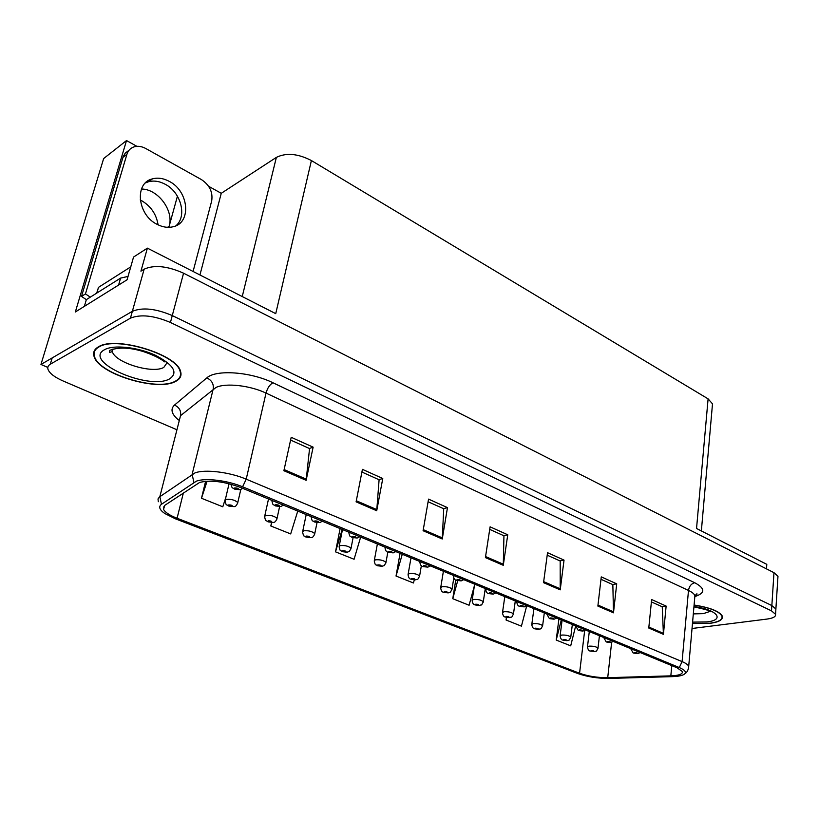 <?xml version="1.0" encoding="UTF-8"?>
<svg xmlns="http://www.w3.org/2000/svg" width="819" height="819" viewBox="0 0 819 819"><rect width="100%" height="100%" fill="white"/><g stroke="black" fill="none" stroke-linecap="round" stroke-linejoin="round"><path stroke-width="1.23" d="M94.441 350.563L94.687 351.116M140.213 199.877C150.348 205.405 156.306 213.718 158.077 224.826M141.462 189.015C158.128 189.046 174.089 210.749 169.144 226.249L177.426 196.191M208.599 186.271L221.253 193.315L276.372 157.381C286.271 152.549 297.942 153.603 311.394 160.544L275.737 313.657L147.389 248.137L133.548 257.053L127.078 279.781L75.338 311.978L126.515 140.551L103.655 158.548L40.95 364.455L47.809 367.414M311.394 160.544L708.097 398.863L696.539 528.47L766.799 564.342L766.492 568.888M777.876 577.753L777.968 576.31L773.975 572.676L183.569 273.198C167.383 266.001 154.248 264.66 144.154 269.164L140.929 271.171L147.389 248.137M777.968 576.31L775.798 610.38L775.89 609.019L771.846 605.558L172.277 315.581C155.784 308.558 142.475 307.145 132.35 311.322L40.95 364.455M708.097 398.863L712.499 403.849L712.315 406.019M221.253 193.315L199.949 274.959M126.515 140.551L136.906 146.335M98.393 346.867C94.165 349.334 92.742 352.61 94.134 356.685C99.038 374.078 157.197 391.595 175.235 381.593C180.18 379.177 181.951 375.747 180.528 371.304C176.863 354.238 115.192 335.555 98.393 346.867M95.639 348.945L95.762 349.467M692.464 623.535L710.155 623.32C718.959 622.092 723.023 619.748 722.338 616.318C719.758 611.384 710.349 607.616 694.092 605.026M199.631 482.442C210.585 479.791 224.232 481.47 240.581 487.459L677.016 667.772L682.36 671.529C682.913 674.068 679.074 675.511 670.833 675.859L607.718 677.682C597.512 677.733 588.134 676.259 579.565 673.249L177.078 518.253C169.666 515.335 165.151 512.377 163.534 509.357L164.793 505.343L199.631 482.442M196.437 481.142L161.486 504.279C158.343 506.664 159.439 509.746 164.773 513.503L175.368 518.806L577.579 673.453C587.203 676.822 597.747 678.49 609.203 678.429L672.276 676.637C678.716 676.422 682.872 675.501 684.745 673.883C686.496 671.979 684.684 669.87 679.299 667.546L242.598 486.793C227.672 480.446 205.241 477.723 196.437 481.142M692.035 628.49L767.024 619.072C773.156 618.212 775.992 616.625 775.552 614.311L775.89 609.019L771.846 605.558L172.277 315.581C155.784 308.558 142.475 307.145 132.35 311.322L52.191 357.913L50.287 364.22C48.045 365.55 47.307 367.332 48.075 369.553C49.775 373.505 54.73 377.293 62.961 380.917L176.72 429.678M651.402 601.914L662.254 606.777L663.421 634.346L666.134 606.08L651.637 599.549L648.771 628.03L663.421 634.346M662.008 606.674L666.134 606.08M600.992 579.299L612.847 584.623L613.482 612.817L616.717 583.834L601.269 576.883L597.87 606.08L613.482 612.817M612.612 584.52L616.717 583.834M547.215 555.18L560.186 560.995L560.216 589.854L564.035 560.114L547.542 552.692L543.54 582.657L560.216 589.854M559.961 560.892L564.035 560.114M290.602 440.059L309.562 448.566L306.132 480.313L313.134 447.164L291.206 437.295L283.886 470.72L306.132 480.313M309.367 448.474L313.134 447.164M361.896 472.041L379.095 479.76L376.72 510.739L382.77 478.511L362.428 469.348L356.101 501.852L376.72 510.739M378.89 479.668L382.77 478.511M428.091 501.74L443.724 508.753L442.26 538.994L447.471 507.637L428.552 499.119L423.095 530.732L442.26 538.994M443.509 508.65L447.471 507.637M489.711 529.381L503.941 535.769L503.275 565.305L507.749 534.776L490.1 526.832L485.411 557.606L503.275 565.305M503.716 535.667L507.749 534.776M775.552 614.311L771.508 610.872L170.434 322.471C153.9 315.489 140.561 314.056 130.436 318.171L50.287 364.22M506.439 617.393L506.06 620.014L521.427 626.156L526.719 605.804M558.906 618.98L556.214 640.059L570.7 645.853L575.675 625.9M340.11 528.583L335.503 551.842L354.084 559.264L360.647 537.069M271.56 522.553L270.802 525.982L290.684 533.927L297.747 511.076M205.6 481.285L201.484 498.269L222.788 506.787L225.88 497.276M455.763 579.985L452.764 598.709L469.103 605.241L474.416 585.646M400.071 553.357L396.027 576.033L413.431 582.985L414.301 579.913M396.027 576.033L402.272 554.258M335.503 551.842L342.219 529.453M270.802 525.982L271.877 522.563M201.484 498.269L207.105 481.183M452.764 598.709L457.708 580.702M506.06 620.014L506.736 617.465M556.214 640.059L561.302 619.963M590.99 651.177L589.936 650.982C588.861 650.921 588.032 649.621 587.458 647.102L589.086 646.14C593.396 646.027 596.365 646.682 598.013 648.126C595.7 652.938 596.816 650.388 594.287 651.668L593.54 651.535C594.389 651.013 593.58 650.685 591.113 650.552L590.99 651.177L591.789 651.095M591.84 650.849L592.813 651.238L591.093 651.218M633.394 653.04L636.885 653.501C637.827 652.978 637.028 652.651 634.49 652.518L634.285 653.142L636.404 653.071L634.397 653.183M634.285 653.142L633.138 652.927L630.712 648.668M562.848 640.12L566.246 640.56C567.065 640.018 566.226 639.68 563.738 639.557L563.656 640.202L564.455 640.12M564.496 639.854L565.499 640.263L563.769 640.243M563.656 640.202L562.612 640.018C561.476 639.926 560.636 638.605 560.083 636.046L561.66 635.063C566.031 634.92 569.072 635.605 570.782 637.11L570.73 637.52M534.592 628.777L538.011 629.217C538.789 628.634 537.929 628.296 535.421 628.173L535.391 628.849L537.438 628.767L535.503 628.9M535.391 628.849L534.346 628.675C533.149 628.542 532.289 627.19 531.766 624.61L533.292 623.597C537.714 623.433 540.827 624.139 542.618 625.726L542.557 626.166M505.343 617.045L508.794 617.475C509.531 616.861 508.64 616.502 506.111 616.4L506.132 617.106L508.189 617.014L506.244 617.157M506.132 617.106L505.098 616.942C503.88 617.004 502.999 615.622 502.467 612.776L503.931 611.732C508.415 611.537 511.599 612.274 513.472 613.943L513.4 614.414M606.418 641.942L609.94 642.413C610.851 641.861 610.022 641.512 607.463 641.39L607.299 642.045L609.428 641.963L607.411 642.086M607.299 642.045L606.162 641.84L603.685 637.469M578.501 630.466L582.053 630.927C582.923 630.343 582.074 629.995 579.494 629.872L579.381 630.558L580.21 630.466M580.261 630.19L581.285 630.61L579.494 630.61M579.381 630.558L578.245 630.364L575.706 625.911M549.59 618.591L553.183 619.041C554.013 618.427 553.122 618.058 550.522 617.946L550.46 618.673L551.3 618.57M551.32 618.273L552.385 618.714L550.573 618.714M550.46 618.673L549.334 618.478L546.723 613.943M519.645 606.275L523.259 606.725C524.047 606.07 523.136 605.702 520.505 605.589L520.495 606.347L522.645 606.234L520.618 606.398M520.495 606.347L519.389 606.162C518.181 606.244 517.291 604.831 516.707 601.904L516.697 601.535M169.267 181.368C163.483 178.276 157.883 177.447 152.467 178.859C134.121 182.832 137.367 215.049 157.228 224.406C162.746 227.211 168.049 227.999 173.137 226.761C191.759 222.963 188.923 191.175 169.267 181.368M145.393 182.954L148.423 181.777C153.818 180.354 159.408 181.173 165.172 184.244C181.06 192.311 187.305 216.472 175.88 225.809M128.04 276.423L120.588 278.102L86.343 299.641L81.501 296.437L85.452 293.919L126.914 154.289C128.133 150.481 130.559 147.983 134.203 146.816C137.92 145.782 141.789 146.355 145.833 148.546L201.484 179.617C209.644 185.114 213.042 192.23 211.681 200.952L193.089 271.468M85.452 293.919L90.315 297.143M81.501 296.437L123.167 156.675L125.215 153.133L128.921 150.368M86.343 299.641L84.357 306.367M98.802 347.051C115.438 335.862 176.443 354.351 180.078 371.232C181.48 375.634 179.74 379.033 174.857 381.419C157.002 391.318 99.437 373.986 94.594 356.777C93.212 352.743 94.615 349.498 98.802 347.051M96.11 349.089L96.018 348.577M130.753 266.871L98.505 287.346L96.683 293.141M694.082 605.128C710.145 607.698 719.451 611.414 721.989 616.298C722.675 619.696 718.662 622 709.95 623.228L692.475 623.443M475.061 604.893L478.542 605.313C479.238 604.668 478.306 604.299 475.757 604.197L475.829 604.944L477.897 604.842L475.952 604.995M475.829 604.944L474.815 604.791C473.505 604.811 472.614 603.388 472.123 600.522L473.525 599.447C478.071 599.221 481.326 599.989 483.292 601.74L483.21 602.262M443.673 592.291L447.184 592.721C447.829 592.035 446.867 591.646 444.297 591.553L444.43 592.342L446.498 592.229L444.563 592.393M444.43 592.342L443.427 592.198C442.035 592.157 441.113 590.704 440.673 587.817L442.014 586.711C446.621 586.465 449.959 587.254 452.016 589.096L451.924 589.66M411.138 579.238L414.68 579.657C415.274 578.931 414.271 578.531 411.681 578.449L411.885 579.279L413.953 579.146L412.008 579.33M411.885 579.279L410.892 579.135C409.398 579.043 408.456 577.549 408.057 574.641L409.336 573.505C414.015 573.228 417.434 574.058 419.594 576.003L419.492 576.607M488.595 593.509L492.239 593.959C492.987 593.273 492.035 592.874 489.383 592.782L489.434 593.58L491.584 593.447L489.557 593.632M489.434 593.58L488.339 593.406C487.008 593.396 486.097 591.942 485.595 589.035L485.565 588.677M456.378 580.272L460.063 580.712C460.759 579.985 459.766 579.576 457.094 579.494L457.207 580.323L459.367 580.19L457.34 580.374M457.207 580.323L456.122 580.159C454.719 580.118 453.787 578.624 453.316 575.675L453.276 575.327M422.942 566.523L426.648 566.953C427.293 566.185 426.269 565.765 423.577 565.694L423.751 566.564L425.911 566.41L423.894 566.625M423.751 566.564L422.686 566.42C421.181 566.318 420.219 564.782 419.799 561.803L419.748 561.476M377.375 565.683L380.948 566.103C381.48 565.335 380.446 564.926 377.835 564.854L378.102 565.714L380.18 565.571L378.245 565.765M378.102 565.714L377.129 565.591C375.542 563.851 375.645 566.789 374.222 560.964L375.419 559.807C380.17 559.49 383.681 560.36 385.964 562.407L385.841 563.062M342.322 551.617L345.925 552.026C346.396 551.218 345.321 550.788 342.7 550.726L343.038 551.637L345.106 551.484L343.181 551.699M343.038 551.637L342.076 551.525C340.325 549.682 340.499 552.671 339.086 546.764L340.213 545.577C345.034 545.229 348.638 546.13 351.034 548.3L350.901 549.006M305.907 537.008L309.531 537.397C309.94 536.547 308.824 536.107 306.173 536.056L306.593 537.008L308.671 536.834L306.746 537.069M306.593 537.008L305.661 536.906C303.736 534.961 303.982 538.011 302.569 532.002L303.624 530.794C308.517 530.405 312.234 531.347 314.762 533.64L314.598 534.408M268.038 521.805L271.693 522.194C272.031 521.293 270.864 520.833 268.202 520.792L268.704 521.795L269.246 521.212L270.782 521.611L268.857 521.857M268.704 521.795L267.793 521.713C265.786 519.758 265.899 522.614 264.598 516.656L265.581 515.427C270.546 514.987 274.365 515.98 277.037 518.407L276.853 519.236M228.644 505.999L232.32 506.367C232.576 505.425 231.367 504.934 228.685 504.913L229.279 505.968L229.77 505.354L231.347 505.763L229.443 506.04M229.279 505.968L228.388 505.896C226.218 503.828 226.402 506.777 225.082 500.675L225.983 499.426C231.019 498.945 234.961 499.989 237.786 502.559L237.582 503.45M388.206 552.241L391.943 552.671C392.526 551.852 391.451 551.412 388.738 551.351L388.994 552.272L391.154 552.108L389.138 552.334M388.994 552.272L387.94 552.139C386.333 551.975 385.35 550.388 384.971 547.389L384.91 547.092M352.088 537.397L355.856 537.807C356.367 536.947 355.262 536.496 352.528 536.445L352.856 537.407L355.016 537.233L352.999 537.469M352.856 537.407L351.822 537.295C350.184 535.524 350.123 538.329 348.761 532.391L348.699 532.125M314.506 521.949L318.304 522.348C318.745 521.437 317.598 520.966 314.844 520.925L315.254 521.949L315.878 521.355L317.414 521.754L315.407 522.01M315.254 521.949L314.24 521.846C312.428 519.973 312.428 522.819 311.087 516.789L311.015 516.564M275.379 505.866L279.197 506.255C279.566 505.292 278.368 504.791 275.593 504.77L276.105 505.845L276.679 505.221L278.255 505.63L276.259 505.917M276.105 505.845L275.112 505.753C273.106 503.757 273.188 506.674 271.836 500.542L271.785 500.348M234.592 489.097L238.452 489.475C238.728 488.452 237.479 487.94 234.684 487.929L235.299 489.066L235.821 488.39L237.449 488.83L235.462 489.138M235.299 489.066L234.326 488.994C232.094 486.967 232.555 489.66 230.897 484.203M236.241 488.359L236.128 488.882M169.144 226.249L167.506 227.324M144.154 269.164L130.436 318.171M183.569 273.198L170.434 322.471M773.975 572.676L771.508 610.872M276.372 157.381L242.24 296.56M178.47 419.952C171.509 414.117 170.178 409.162 174.498 405.077L206.808 377.897C215.776 369.318 250.665 371.775 272.942 382.76L694.727 582.729C691.277 583.681 689.199 586.25 688.492 590.438L266.021 393.1C250.082 385.432 225.747 382.708 216.001 387.448L180.538 415.673L159.838 496.683L161.486 504.279M694.727 582.729C705.333 588.441 705.435 593.028 695.055 596.498M694.727 597.88L694.911 595.73C694.297 593.939 692.157 592.178 688.492 590.438L682.094 661.609C685.851 663.206 688.052 664.782 688.707 666.338L688.533 668.191M158.313 501.73L158.006 498.966L159.449 496.969L194.932 472.932C204.699 469.041 229.668 472.051 246.212 479.176L242.598 486.793M193.898 482.371L192.127 474.334L213.186 389.127C213.902 384.019 211.783 380.272 206.808 377.897M164.025 507.411L163.37 506.961M679.299 667.546L682.094 661.609L246.212 479.176L266.021 393.1C267.455 388.011 269.768 384.561 272.942 382.76M174.498 405.077C179.238 407.289 181.255 410.81 180.538 415.673M579.565 673.249L584.674 630.538M607.718 677.682L611.639 642.372M670.833 675.859L671.785 665.601M177.078 518.253L183.384 492.895M503.357 564.24L485.575 556.562M442.373 537.909L423.28 529.668M376.863 509.623L356.306 500.757M306.316 479.166L284.132 469.584M560.278 588.82L543.673 581.644M613.533 611.813L597.983 605.098M663.441 633.363L648.863 627.067M599.436 635.718L597.962 648.494M120.588 278.102L118.591 285.063M122.952 157.35L126.914 154.289M111.998 349.211L112.295 351.617C115.213 362.745 152.436 374.037 163.769 367.444L167.332 362.367M104.607 349.672C113.606 344.482 137.95 347.143 155.467 355.303C173.833 364.977 178.491 372.87 169.441 378.972C148.72 390.643 82.064 361.384 104.607 349.672M98.505 287.346L96.837 293.048M693.314 613.902L703.326 613.636L710.124 611.384M693.959 606.551C717.29 609.653 725.378 619.983 707.002 621.897L692.587 622.133M712.499 403.849L701.361 530.937M694.86 595.577C696.805 594.553 697.481 593.949 696.867 593.785L694.911 595.73L688.707 666.338C688.41 669.901 687.09 672.419 684.745 673.883M163.534 509.357L164.496 505.548M589.301 631.531L587.499 646.723M640.223 652.569L637.612 653.634L633.435 653.05M572.338 624.518L570.782 637.11C568.335 642.076 569.625 639.342 567.045 640.704L563.032 640.192M562.08 620.28L560.135 635.636M544.307 612.94L542.618 625.726C540.161 630.732 541.42 627.989 538.871 629.361L534.776 628.849M533.937 608.66L531.828 624.17M515.305 600.962L513.472 613.943C510.954 619.041 512.162 616.246 509.715 617.628L505.528 617.116M504.801 596.621L502.538 612.295M613.318 641.451L610.718 642.557L606.603 642.024M585.493 629.954L582.882 631.08L578.685 630.548M556.674 618.048L554.064 619.205L549.784 618.662M526.812 605.712L524.211 606.889L519.83 606.357M148.423 181.777L152.467 178.859M165.049 361.916C164.619 362.346 160.831 357.493 143.581 351.658C129.996 347.42 118.704 346.98 109.705 350.337L109.388 352.498L112.295 351.617L113.063 348.894M180.078 371.232L180.241 370.587M710.902 611.005L710.933 611.783C711.025 610.984 705.354 609.346 693.939 606.859M721.989 616.298L722.051 615.642M485.278 588.554L483.292 601.74C480.763 606.889 481.93 604.084 479.514 605.476L475.235 604.965M474.641 584.162L472.194 599.999M453.798 578.05L452.016 589.096C449.467 594.297 450.593 591.482 448.239 592.895L443.857 592.372M443.396 571.252L440.765 587.254M421.375 565.601L419.594 576.003C416.994 581.295 418.079 578.419 415.806 579.832L411.322 579.309M410.995 557.862L408.169 574.027M495.864 592.925L493.263 594.133L488.779 593.591M463.749 579.657L461.158 580.896L456.572 580.354M430.415 565.888L427.835 567.147L423.136 566.605M387.837 552.088L385.964 562.407C383.343 567.751 384.357 564.875 382.156 566.287L377.559 565.765M377.375 543.98L374.344 560.309M353.081 537.745L351.034 548.3C348.392 553.695 349.355 550.808 347.236 552.231L342.506 551.699M342.475 529.555L339.22 546.048M317.025 522.624L314.762 533.64C313.79 536.465 312.52 537.786 310.944 537.612L306.091 537.09M306.214 514.578L302.733 531.234M279.596 506.654L277.037 518.407C276.003 521.273 274.734 522.614 273.229 522.42L268.222 521.887M268.519 498.996L264.783 515.816M240.776 489.608L237.786 502.559C236.711 505.466 235.442 506.807 233.978 506.603L228.829 506.081M229.064 483.722L225.286 499.774M395.792 551.586L393.212 552.876L388.39 552.323M359.797 536.711L357.227 538.032L352.272 537.479M322.348 521.242L319.789 522.583L314.701 522.031M283.354 505.128L280.815 506.5L275.573 505.947M242.731 488.349L240.213 489.731L234.787 489.189"/></g></svg>

